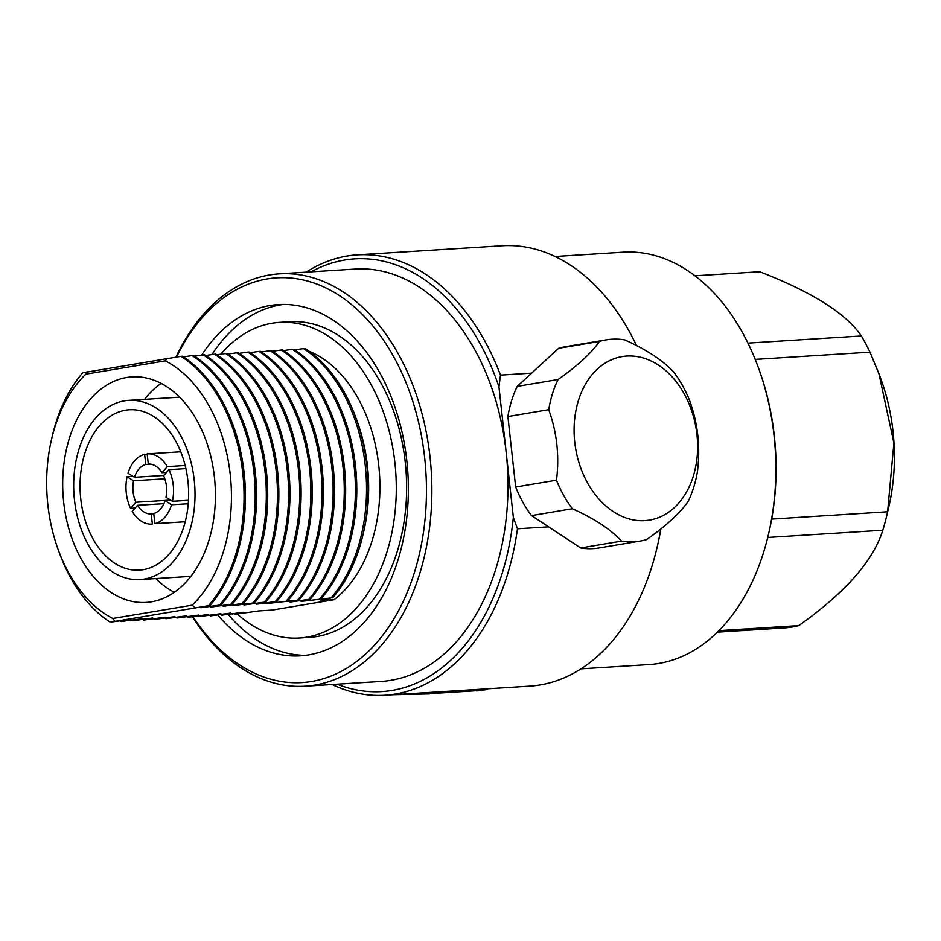 <?xml version="1.0" encoding="UTF-8"?>
<svg xmlns="http://www.w3.org/2000/svg" width="941" height="941" viewBox="0 0 941 941"><rect width="100%" height="100%" fill="white"/><g stroke="black" fill="none" stroke-linecap="round" stroke-linejoin="round"><path stroke-width="1.41" d="M626.765 356.063A82.89 61.059 80.5 0 0 574.763 442.188A82.89 61.059 80.5 0 0 644.938 520.62A82.89 61.059 80.5 0 0 696.94 434.507A82.89 61.059 80.5 0 0 626.765 356.063M599.488 341.442A102.016 75.151 -99.5 0 1 606.216 339.877A102.016 75.151 -99.5 0 1 611.909 339.219A102.016 75.151 -99.5 0 1 624.659 339.854C646.643 349.699 663.052 360.485 673.862 372.248A102.016 75.151 -99.5 0 1 689.694 400.807C697.904 423.403 700.492 446.904 697.469 471.288A102.016 75.151 -99.5 0 1 688.13 501.435C679.955 513.174 666.146 525.878 646.702 539.534A102.016 75.151 -99.5 0 1 639.974 541.099A102.016 75.151 -99.5 0 1 634.269 541.757A102.016 75.151 -99.5 0 1 621.53 541.11C610.768 529.395 594.359 518.597 572.328 508.728A102.016 75.151 -99.5 0 1 556.496 480.157C559.519 455.773 556.919 432.284 548.721 409.676A102.016 75.151 -99.5 0 1 558.06 379.529C577.456 365.908 591.266 353.216 599.488 341.442L558.66 348.288A102.016 75.151 80.5 0 1 565.4 346.723L606.216 339.877M556.496 480.157L515.668 487.003A102.016 75.151 80.5 0 0 531.5 515.574L572.328 508.728M558.06 379.529L517.232 386.375A102.016 75.151 80.5 0 0 507.893 416.534L548.721 409.676M639.974 541.099L599.146 547.944A102.016 75.151 80.5 0 1 580.703 547.968L621.53 541.11M580.703 547.968L531.5 515.574M515.668 487.003L507.893 416.534M517.232 386.375L558.66 348.288M272.467 351.264L281.23 350.017A145.632 98.193 86.4 0 1 342.971 466.654A145.632 98.193 86.4 0 1 308.754 599.382L289.934 602.099L299.015 599.993L266.279 603.593L276.736 601.393L256.528 604.204L264.221 602.181L244.013 604.992L254.47 602.793L232.874 605.686L241.943 603.581L223.123 606.31L230.816 604.287L210.608 607.098L221.064 604.898L200.856 607.71L208.537 605.686L110.238 622.177A145.632 98.193 86.4 0 1 59.859 554.131L58.542 550.567A136.704 92.183 -93.6 0 0 112.826 618.472L192.246 605.157A136.704 92.183 -93.6 0 0 230.227 474.37A136.704 92.183 -93.6 0 0 165.263 360.85L85.854 374.165A136.704 92.183 -93.6 0 0 51.543 439.329A136.704 92.183 -93.6 0 0 58.542 550.567M261.327 351.969L270.091 350.711A145.632 98.193 86.4 0 1 331.832 467.348A145.632 98.193 86.4 0 1 297.627 600.087M250.188 352.663L258.951 351.416A145.632 98.193 86.4 0 1 320.705 468.053A145.632 98.193 86.4 0 1 286.487 600.781M239.061 353.369L247.824 352.11A145.632 98.193 86.4 0 1 309.565 468.747A145.632 98.193 86.4 0 1 275.348 601.487M227.922 354.075L236.685 352.816A145.632 98.193 86.4 0 1 298.426 469.453A145.632 98.193 86.4 0 1 264.221 602.181M216.783 354.769L225.546 353.51A145.632 98.193 86.4 0 1 287.299 470.159A145.632 98.193 86.4 0 1 253.082 602.887M205.656 355.475L214.419 354.216A145.632 98.193 86.4 0 1 276.16 470.853A145.632 98.193 86.4 0 1 241.943 603.581M194.516 356.168L203.28 354.922A145.632 98.193 86.4 0 1 265.021 471.559A145.632 98.193 86.4 0 1 230.816 604.287M183.377 356.874L192.14 355.616A145.632 98.193 86.4 0 1 253.894 472.253A145.632 98.193 86.4 0 1 219.676 604.992M294.733 349.864L303.496 348.605A145.632 98.193 86.4 0 1 365.237 465.254A145.632 98.193 86.4 0 1 331.032 597.982L301.073 601.405L308.754 599.382M283.594 350.57L292.357 349.311A145.632 98.193 86.4 0 1 354.11 465.948A145.632 98.193 86.4 0 1 319.893 598.676M757.881 366.331L758.446 367.86A202.762 136.727 86.4 0 1 768.832 532.853L768.456 534.441A206.585 139.303 -93.6 0 0 757.881 366.331A206.585 139.303 -93.6 0 0 623.248 252.2L555.049 256.493M580.985 668.851L649.196 664.558A206.585 139.303 -93.6 0 0 658.865 663.44A206.585 139.303 -93.6 0 0 768.456 534.441M192.976 616.696A202.762 136.727 -93.6 0 0 311.647 681.472A202.762 136.727 -93.6 0 0 424.65 457.514A202.762 136.727 -93.6 0 0 267.197 278.924A202.762 136.727 -93.6 0 0 176.614 356.898M176.085 356.957A206.585 139.303 86.4 0 1 269.596 274.96A206.585 139.303 86.4 0 1 279.265 273.843A206.585 139.303 86.4 0 1 430.731 464.078A206.585 139.303 86.4 0 1 314.882 685.083A206.585 139.303 86.4 0 1 305.213 686.201A206.585 139.303 86.4 0 1 192.482 616.767M144.185 579.068A89.771 60.542 -93.6 0 0 194.528 483.027A89.771 60.542 -93.6 0 0 128.705 400.36A89.771 60.542 -93.6 0 0 124.506 400.842A89.771 60.542 -93.6 0 0 74.163 496.883A89.771 60.542 -93.6 0 0 139.986 579.55A89.771 60.542 -93.6 0 0 144.185 579.068M126.67 377.506A112.979 76.186 -93.6 0 0 63.306 498.377A112.979 76.186 -93.6 0 0 146.137 602.416A112.979 76.186 -93.6 0 0 151.43 601.817A112.979 76.186 -93.6 0 0 214.795 480.945A112.979 76.186 -93.6 0 0 131.952 376.894A112.979 76.186 -93.6 0 0 126.67 377.506M161.146 383.41A112.979 76.186 -93.6 0 0 144.573 399.36M155.853 578.55A112.979 76.186 -93.6 0 0 174.285 592.301M237.25 613.979A158.123 106.627 -93.6 0 0 299.356 638.01L309.695 637.363A158.123 106.627 -93.6 0 0 317.093 636.516A158.123 106.627 -93.6 0 0 405.759 467.348A158.123 106.627 -93.6 0 0 289.828 321.728L279.489 322.387A158.123 106.627 -93.6 0 0 272.09 323.233A158.123 106.627 -93.6 0 0 220.735 354.204M299.356 638.01A158.123 106.627 -93.6 0 0 306.754 637.163A158.123 106.627 -93.6 0 0 395.42 467.995A158.123 106.627 -93.6 0 0 279.489 322.387M217.736 614.943A175.979 118.66 -93.6 0 0 300.473 655.83A175.979 118.66 -93.6 0 0 308.707 654.889A175.979 118.66 -93.6 0 0 407.394 466.618A175.979 118.66 -93.6 0 0 278.371 304.566A175.979 118.66 -93.6 0 0 270.138 305.507A175.979 118.66 -93.6 0 0 201.645 355.145M283.547 304.402A175.979 118.66 -93.6 0 0 280.477 304.86A175.979 118.66 -93.6 0 0 211.937 354.569M228.122 614.344A175.979 118.66 -93.6 0 0 305.637 655.336M305.213 686.201L381.34 681.413A206.585 139.303 -93.6 0 0 391.009 680.296A206.585 139.303 -93.6 0 0 506.152 452.127A206.585 139.303 -93.6 0 0 355.392 269.055L279.265 273.843M125.541 410.205A80.338 54.178 -93.6 0 0 80.491 496.154A80.338 54.178 -93.6 0 0 139.397 570.14A80.338 54.178 -93.6 0 0 143.15 569.705A80.338 54.178 -93.6 0 0 188.2 483.756A80.338 54.178 -93.6 0 0 129.305 409.77A80.338 54.178 -93.6 0 0 125.541 410.205M548.591 526.831L517.456 528.783A220.617 148.76 86.4 0 1 395.361 694.046A220.617 148.76 86.4 0 1 385.045 695.234L529.771 686.13A220.617 148.76 -93.6 0 0 540.099 684.942A220.617 148.76 -93.6 0 0 657.136 547.18A220.617 148.76 -93.6 0 0 660.77 529.042M306.119 272.149A220.617 148.76 86.4 0 1 347.006 256.058A220.617 148.76 86.4 0 1 357.333 254.87A220.617 148.76 86.4 0 1 500.483 375.106L498.953 386.88A216.783 146.184 -93.6 0 0 344.606 260.034A216.783 146.184 -93.6 0 0 311.165 271.831M385.045 695.234A220.617 148.76 86.4 0 1 332.067 684.507M331.032 597.982L320.963 600.523L334.126 599.699L272.255 610.074L259.093 610.897L234.297 614.367L243.19 612.273L221.594 615.167L230.663 613.062L210.455 615.873A145.632 98.193 86.4 0 1 209.478 615.226M210.455 615.873L220.923 613.673L199.327 616.567A145.632 98.193 86.4 0 1 198.339 615.932M199.327 616.567L208.396 614.461L188.188 617.272A145.632 98.193 86.4 0 1 187.212 616.626M188.188 617.272L198.645 615.073L177.049 617.966A145.632 98.193 86.4 0 1 176.073 617.331M177.049 617.966L186.13 615.861L165.922 618.672A145.632 98.193 86.4 0 1 164.934 618.025M165.922 618.672L174.991 616.567L154.783 619.366A145.632 98.193 86.4 0 1 153.806 618.731M154.783 619.366L165.24 617.178L143.644 620.072A145.632 98.193 86.4 0 1 142.667 619.437M143.644 620.072L152.724 617.966L132.516 620.778A145.632 98.193 86.4 0 1 131.528 620.131M132.516 620.778L142.973 618.578L121.377 621.472A145.632 98.193 86.4 0 1 120.401 620.837M232.733 614.473A145.632 98.193 86.4 0 1 231.745 613.826M121.377 621.472L130.446 619.366L110.238 622.177M51.543 439.329L52.402 435.624A145.632 98.193 86.4 0 1 82.714 372.801L181.013 356.321A145.632 98.193 86.4 0 1 208.537 605.686M281.23 350.017L282.618 349.923A145.632 98.193 86.4 0 1 310.142 599.299M270.091 350.711L271.478 350.628A145.632 98.193 86.4 0 1 299.015 599.993M258.951 351.416L260.339 351.322A145.632 98.193 86.4 0 1 287.875 600.699M247.824 352.11L249.212 352.028A145.632 98.193 86.4 0 1 276.736 601.393M236.685 352.816L238.073 352.722A145.632 98.193 86.4 0 1 265.609 602.099M225.546 353.51L226.934 353.428A145.632 98.193 86.4 0 1 254.47 602.793M214.419 354.216L215.807 354.134A145.632 98.193 86.4 0 1 243.331 603.499M203.28 354.922L204.667 354.828A145.632 98.193 86.4 0 1 232.204 604.204M192.14 355.616L193.528 355.533A145.632 98.193 86.4 0 1 221.064 604.898M332.596 597.888A145.632 98.193 -93.6 0 0 362.908 535.064A145.632 98.193 -93.6 0 0 355.451 416.557A145.632 98.193 -93.6 0 0 305.072 348.511L303.496 348.605M181.013 356.321L182.401 356.227A145.632 98.193 86.4 0 1 209.925 605.604M355.451 416.557L356.768 420.121A136.704 92.183 86.4 0 1 363.767 531.359L362.908 535.064M221.594 615.167A145.632 98.193 86.4 0 1 220.617 614.532M337.113 684.189A216.783 146.184 -93.6 0 0 513.351 517.362L517.456 528.783M498.953 386.88L513.351 517.362M660.876 528.96A216.783 146.184 86.4 0 1 657.512 545.592L657.136 547.18M531.63 373.142L500.483 375.106M636.528 345.547A220.617 148.76 -93.6 0 0 502.071 245.766L357.333 254.87M334.126 599.699A133.893 90.289 -93.6 0 0 378.929 467.171A133.893 90.289 -93.6 0 0 309.177 351.311M292.357 349.311L293.745 349.229A145.632 98.193 86.4 0 1 321.281 598.594M85.854 374.165L87.066 371.577M114.602 620.954L112.826 618.472M167.263 358.133L165.263 360.85M192.246 605.157L194.787 607.498M173.238 485.05A35.193 23.737 86.4 0 1 172.438 501.282L165.981 497.201A24.995 16.856 -93.6 0 0 163.605 475.734L168.945 469.665A35.193 23.737 86.4 0 1 173.238 485.05M188.482 500.271L172.438 501.282M188.247 503.717L171.533 504.764A35.193 23.737 86.4 0 1 154.877 523.655L153.759 513.515A24.995 16.856 -93.6 0 0 165.075 500.683L171.533 504.764M185.236 521.749L154.877 523.655M151.971 524.113L152.348 524.09A35.193 23.737 86.4 0 1 151.971 524.113A35.193 23.737 86.4 0 1 132.199 511.363L137.551 505.293A24.995 16.856 -93.6 0 0 151.23 513.939L152.348 524.09M135.151 508.022L130.576 508.305A35.193 23.737 86.4 0 1 126.282 492.919A35.193 23.737 86.4 0 1 127.082 476.687L133.551 480.769A24.995 16.856 -93.6 0 0 133.093 491.778A24.995 16.856 -93.6 0 0 135.916 502.247L130.576 508.305M170.509 500.071L135.916 502.247M170.897 500.318L165.075 500.683M161.981 472.676A24.995 16.856 -93.6 0 0 148.302 464.031L147.172 453.891A35.193 23.737 86.4 0 1 147.549 453.856A35.193 23.737 86.4 0 1 167.322 466.607L161.981 472.676L166.545 472.382M145.761 464.454A24.995 16.856 -93.6 0 0 134.457 477.287L127.988 473.205A35.193 23.737 86.4 0 1 144.643 454.315L145.761 464.454L150.654 464.148M163.863 475.44L134.457 477.287M164.816 478.804L133.551 480.769M132.916 476.322L127.082 476.687M147.208 454.15L144.643 454.315M185.165 465.489L167.322 466.607M185.895 468.594L168.945 469.665M163.922 503.635L137.551 505.293M153.795 513.774L151.23 513.939M878.941 373.789L880.658 378.4A158.123 106.627 86.4 0 1 888.751 507.081L886.775 515.539A178.531 120.389 -93.6 0 0 887.622 511.775L893.891 442.976L878.941 373.789L870.002 352.169A178.531 120.389 -93.6 0 0 861.368 335.972C846.065 313.471 812.165 292.063 759.681 271.737L694.976 275.807M717.407 632.14L785.312 627.859A178.531 120.389 -93.6 0 0 792.063 627.024A178.531 120.389 -93.6 0 0 798.744 625.612C845.136 592.771 873.166 560.977 882.811 530.23A178.531 120.389 -93.6 0 0 886.775 515.539M718.912 630.635L798.744 625.612M767.738 537.464L882.811 530.23M771.667 519.079L887.622 511.775M755.188 359.391L870.002 352.169M747.942 343.112L861.368 335.972M395.608 694.564L429.59 693.646L476.581 690.694L486.92 689.553L485.344 688.918M429.59 693.646L476.581 690.694M429.602 693.905L393.385 694.705M486.92 689.553L476.593 690.941M179.578 397.161L128.705 400.36M190.847 576.351L139.986 579.55M180.743 451.774L147.549 453.856"/></g></svg>
